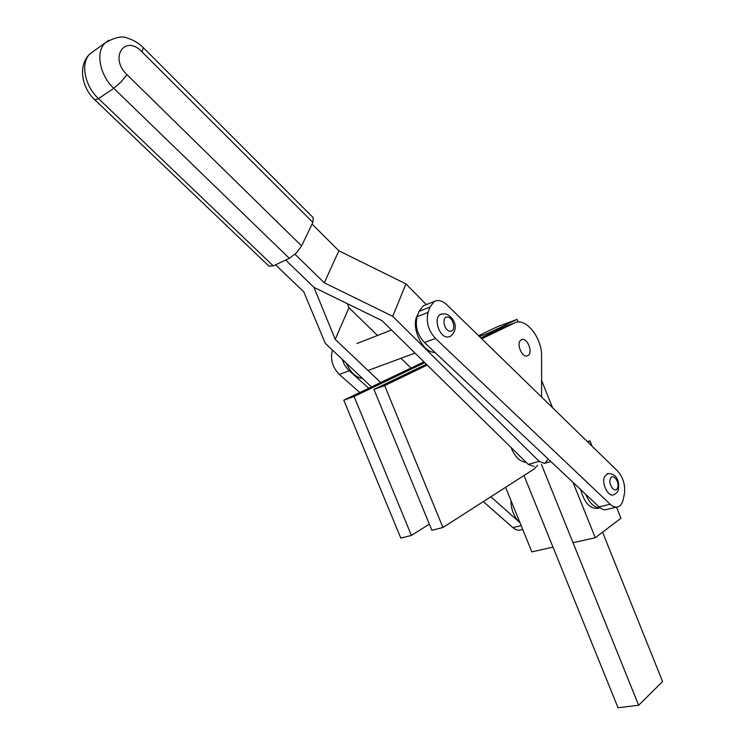 <?xml version="1.0" encoding="UTF-8"?>
<svg xmlns="http://www.w3.org/2000/svg" width="745" height="745" viewBox="0 0 745 745"><rect width="100%" height="100%" fill="white"/><g stroke="black" fill="none" stroke-linecap="round" stroke-linejoin="round"><path stroke-width="1.12" d="M527.758 355.607L527.693 355.644C522.059 358.904 515.456 342.3 521.398 339.785L521.398 339.785C527.032 336.517 533.644 352.99 527.758 355.607C533.644 352.99 527.032 336.517 521.398 339.785L521.398 339.785C515.456 342.3 522.059 358.904 527.693 355.644L527.758 355.607M537.62 465.355L533.709 469.266L442.94 527.507L431.886 530.282L373.934 389.439L426.336 364.231M481.764 338.789L514.627 322.939C525.448 316.895 542.136 337.746 541.587 356.157L541.587 397.038M514.627 322.939L504.309 326.72L480.916 337.969M442.94 527.507L384.653 385.631L373.934 389.439M384.653 385.631L427.22 365.097M429.353 524.117L411.426 535.422L400.81 538.086L343.79 400.167L423.933 361.865M411.426 535.422L354.08 396.508L343.79 400.167M354.08 396.508L424.743 362.657M616.515 507.168L620.948 518.231L595.274 537.741L573.026 542.695L541.382 464.321L638.651 705.245L618.033 707.75L523.986 475.506L552.995 547.156L531.837 551.868L505.604 487.304M518.12 322.026L517.067 319.409L498.023 326.412L478.588 335.697M479.38 336.47L488.431 333.155L488.832 334.16M517.067 319.409L488.431 333.155M602.565 532.2L662.584 681.563L638.651 705.245M552.548 407.711L541.587 380.434M548.311 459.125L544.567 463.446L539.147 461.36L528.233 464.377L533.951 466.361M528.233 464.377L381.989 320.629L313.971 287.374L285.689 260.052L313.971 287.374L335.231 339.338L380.695 382.53M426.373 304.63L405.932 283.892L338.873 250.795L312.071 224.077M295.039 254.315L324.298 282.802L392.745 316.327L405.932 283.892M392.745 316.327L539.147 461.36M324.298 282.802L338.873 250.795M410.998 368.049L400.968 358.289M377.51 335.474L348.967 307.694L335.231 339.338M371.504 386.925L325.276 343.315L303.783 291.882L275.566 264.82M348.967 307.694L347.421 303.727M624.329 494.317L623.174 499.625C622.317 503.369 620.669 505.743 618.22 506.758C615.649 507.652 612.967 506.814 610.155 504.235L435.471 338.444C428.3 330.463 425.842 321.793 428.077 312.434L429.949 307.052L434.205 301.502C438.153 299.546 442.372 300.645 446.851 304.798L617.568 471.017C623.314 477.601 625.577 485.368 624.329 494.317M616.823 507.094L607.156 509.384C604.577 510.288 601.876 509.459 599.064 506.898L424.464 342.57C417.302 334.663 414.863 326.049 417.135 316.746L419.025 311.382L423.3 305.85L425.181 305.105M522.729 529.462L521.044 529.863C518.38 530.766 515.642 530.021 512.83 527.618L483.337 501.59M519.973 522.683L490.843 496.775M368.775 388.229L347.85 369.492L344.451 364.789L342.141 359.22M359.798 392.522L339.338 374.456C332.326 367.136 330.035 359.025 332.475 350.113M587.935 442.158L589.956 440.844L592.117 446.236M587.33 441.58L589.956 440.844M548.059 459.898L548.693 459.488M545.619 463.036L550.918 461.583M595.274 537.741L572.998 482.36M510.986 500.575L511.051 503.48C511.88 511.675 514.842 518.036 519.926 522.571M585.756 494.373C589.574 503.341 594.361 507.811 600.135 507.811C594.361 507.811 589.574 503.341 585.756 494.373M580.681 489.595C584.499 503.192 590.403 509.403 598.393 508.23L600.135 507.811M418.029 314.204C409.834 325.49 422.015 352.86 434.987 352.478M362.619 378.544C355.654 377.324 350.243 372.221 346.388 363.225M511.051 447.494C514.823 456.806 519.88 461.77 526.212 462.394M441.599 313.962L440.416 314.427C433.236 317.687 438.861 336.619 447.158 337.075L450.166 336.554C460.876 327.8 452.494 315.75 445.221 313.766L440.416 314.427M608.032 473.457L604.521 476.698C601.345 483.719 608.32 497.427 613.675 494.764C616.376 493.339 617.847 491.905 618.08 490.461M313.226 217.689L312.872 222.41L301.604 245.924L296.305 253.104L289.321 258.338L273.257 265.9L268.973 266.151L94.95 99.932M599.064 506.898L610.155 504.235M424.464 342.57L435.471 338.444M417.135 316.746L428.077 312.434M419.025 311.382L429.949 307.052M512.83 527.618L521.165 525.616M339.338 374.456L349.154 370.777M449.943 331.208C443.685 330.715 441.394 315.815 447.754 317.081C453.975 317.631 456.275 332.354 449.943 331.208M610.36 478.756C612.548 472.488 620.073 482.015 617.577 487.863C615.435 494.205 607.818 484.632 610.36 478.756M273.257 265.9L98.517 98.629C84.278 85.554 80.162 62.245 90.434 53.482L93.609 51.2M94.82 99.793L98.517 98.629L113.771 88.301L120.867 82.127L127.004 74.686C108.844 57.672 125.02 33.804 141.941 51.815L143.329 47.689M301.604 245.924L127.004 74.686M312.872 222.41L141.941 51.815M289.321 258.338L113.771 88.301C99.457 74.984 95.258 51.405 105.52 42.633L108.723 40.332M391.507 329.998L356.92 343.529M415.012 353.093L368.868 370.172M423.3 305.85L434.205 301.502M618.21 490.117C619.672 483.579 618.024 472.647 607.166 473.68M313.338 217.791L143.394 47.755C138.877 43.257 133.774 40.128 128.075 38.377C123.121 35.574 115.596 36.999 105.52 42.633L90.434 53.482C77.387 64.796 81.578 87.668 94.866 99.867"/></g></svg>
